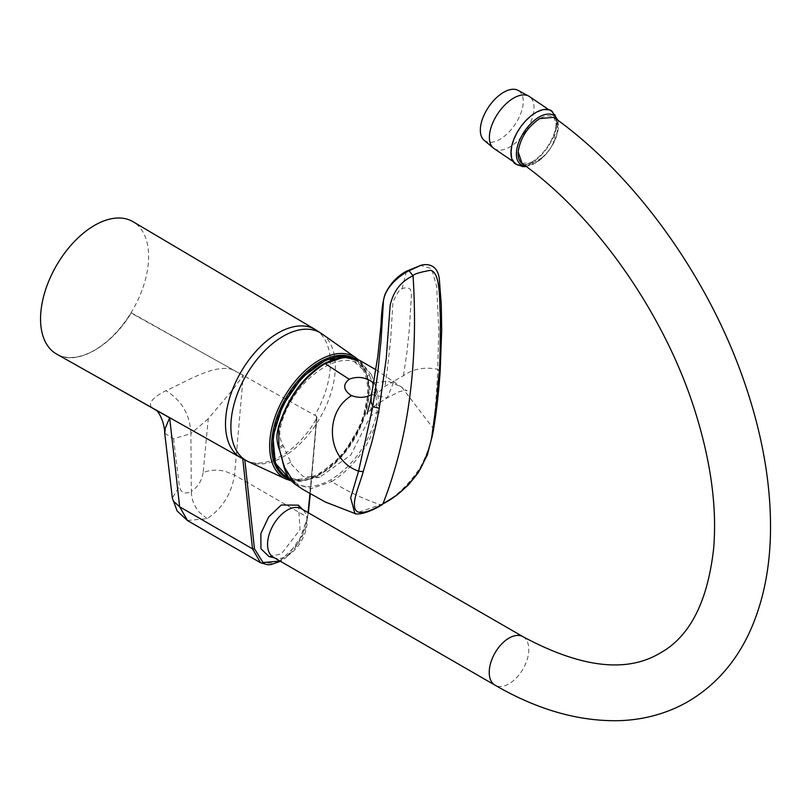 <?xml version="1.0" encoding="UTF-8"?>
<svg xmlns="http://www.w3.org/2000/svg" width="811" height="811" viewBox="0 0 811 811"><rect width="100%" height="100%" fill="white"/><g stroke="black" fill="none" stroke-linecap="round" stroke-linejoin="round"><path stroke-width="0.61" stroke-dasharray="4.05 3.04" d="M522.051 163.416L536.223 162.17C548.368 153.908 555.535 142.837 557.745 128.969L553.832 117.321M273.358 557.208A27.99 16.159 120 0 0 275.872 558.211A27.99 16.159 120 0 0 287.347 555.819A27.99 16.159 120 0 0 304.946 533.283A27.99 16.159 120 0 0 303.466 510.403A27.99 16.159 120 0 0 301.347 508.73M268.928 556.508L281.316 553.964L300.029 529.684L298.468 505.172M244.81 459.949C264.751 471.019 298.164 451.849 316.523 418.547L316.574 416.256L131.108 313.076C111.431 345.902 78.191 365.132 58.453 355.025L233.609 453.744M280.008 561.05L298.266 543.238L307.46 518.128L308.038 512.593M309.974 493.798L316.523 418.547M56.608 354.062A76.416 44.118 120 0 0 115.415 333.291A76.416 44.118 120 0 0 148.616 256.55A76.416 44.118 120 0 0 133.024 221.707M58.453 355.025L58.392 355.056C78.109 365.214 111.452 345.962 131.159 313.046L131.108 313.076M75.261 364.565L74.44 364.098M316.574 416.256C315.205 437.332 312.154 470.968 307.43 517.154L302.361 534.966L288.361 554.836L275.253 563.28L260.574 562.753M187.351 520.48L207.16 518.665C222.244 508.578 231.378 494.051 234.551 475.084L243.28 375.29L241.901 374.459M131.281 312.782L231.662 369.056M307.46 518.128L307.43 517.154L307.46 518.128L307.43 517.154L234.551 475.084L225.265 471.353C217.236 469.457 209.856 469.893 203.135 472.651L208.285 418.689L233.477 388.804L243.28 375.29L231.581 369.35C212.999 364.078 184.381 382.853 165.931 390.659C148.19 399.864 145.737 406.818 158.571 411.522L158.439 411.39M164.724 433.256L173.564 438.731L190.889 433.652C190.129 414.867 181.806 400.533 165.931 390.659M203.135 472.651C201.787 480.811 197.854 487.066 191.325 491.395L190.889 433.652L208.285 418.689M173.564 438.731L179.403 486.347L172.348 498.086M207.16 518.665L199.374 512.329C194.082 506.135 191.396 499.15 191.325 491.395C184.807 494.598 180.833 492.916 179.403 486.347M338.238 458.174A67.171 38.776 -60 0 1 276.206 464.237A67.171 38.776 -60 0 1 301.966 377.733A67.171 38.776 -60 0 1 363.997 371.671A67.171 38.776 -60 0 1 338.238 458.174M282.887 444.996L279.025 447.226L278.589 427.417C287.165 399.265 302.31 378.169 324.025 364.129C345.739 353.099 360.875 356.708 369.451 374.956L367.282 376.213L371.641 395.292L370.657 415.921L350.788 455.052L319.899 477.132L303.081 476.452L292.001 464.956L282.887 444.996C279.653 439.116 278.954 432.831 280.768 426.16C293.045 374.783 353.414 338.826 366.805 375.108L365.406 371.762A67.911 39.202 120 0 0 365.366 371.671A67.911 39.202 120 0 0 347.899 357.002M522.497 163.751A27.99 14.689 124.2 0 0 543.522 156.553A27.99 14.689 124.2 0 0 557.745 128.969A27.99 14.689 124.2 0 0 532.371 124.276A27.99 14.689 124.2 0 0 518.158 151.819M525.528 165.971A29.561 15.51 124.2 0 0 543.248 157.06A29.561 15.51 124.2 0 0 547.06 152.914A29.561 15.51 124.2 0 0 552.93 144.257A29.561 15.51 124.2 0 0 557.279 119.825M515.289 163.913A32.176 16.889 124.2 0 0 540.217 156.158A32.176 16.889 124.2 0 0 551.409 110.671M511.508 151.586A31.447 16.504 -55.8 0 1 526.978 119.957A31.447 16.504 -55.8 0 1 551.47 111.502A31.447 16.504 -55.8 0 1 556.123 123.475A31.447 16.504 -55.8 0 1 540.643 155.104A31.447 16.504 -55.8 0 1 516.161 163.558A31.447 16.504 -55.8 0 1 511.508 151.586M494.051 148.555A31.447 16.504 124.2 0 0 518.533 140.11A31.447 16.504 124.2 0 0 534.013 108.481A31.447 16.504 124.2 0 0 529.36 96.509M484.137 140.303A30.23 15.865 124.2 0 0 507.798 133.237A30.23 15.865 124.2 0 0 523.217 102.298A30.23 15.865 124.2 0 0 518.026 90.345M371.752 394.562L387.222 397.866L394.105 381.089L403.462 375.686C412.86 368.873 424.285 366.724 437.727 369.238C436.947 389.473 435.395 409.109 433.064 428.157C432.202 439.278 428.036 452.214 420.574 466.974C408.714 484.866 395.454 497.478 380.775 504.807C364.605 499.546 348.243 491.811 331.709 481.612C355.634 466.355 371.448 443.313 379.122 412.464L377.683 392.352L371.387 374.611A1.399 1.034 -21.3 0 0 369.451 374.956L375.777 392.909L377.176 412.16C369.786 442.35 354.306 464.946 330.746 479.919C307.187 492.155 291.717 487.441 284.316 465.767L279.025 447.226L278.579 447.662M433.419 430.083L433.064 428.157L401.668 387.06L387.84 381.15L373.871 382.893M371.387 374.611L359.526 360.297M373.618 382.974C378.078 387.161 377.551 390.973 372.036 394.41M375.959 369.786L406.94 390.77C408.501 390.071 399.174 391.125 397.755 392.423L387.222 397.866L376.385 404.75C375.006 405.094 366.734 413.296 367.069 413.985M394.105 381.089L384.749 386.492L370.688 399.965M382.924 503.884L354.954 513.505M403.462 375.686L406.96 352.156L409.454 327.897L410.913 302.99C411.562 297.343 411.471 293.268 410.63 290.764C411.086 286.81 402.053 287.773 402.063 288.939C400.259 288.412 397.218 292.822 392.919 302.158L390.74 338.704C387.374 370.221 385.377 386.148 384.749 386.492M440.109 372.127L437.727 369.238L438.771 329.692L436.724 286.628L431.543 268.593L420.645 265.42M295.275 484.289L311.688 488.425L331.699 481.612L330.746 479.919M523.014 636.706A27.99 16.159 -60 0 1 527.302 659.13A27.99 16.159 -60 0 1 509.014 683.795A27.99 16.159 -60 0 1 495.024 685.183M248.166 461.571A73.852 42.638 120 0 0 304.348 439.41A73.852 42.638 120 0 0 335.318 366.44A73.852 42.638 120 0 0 321.916 333.848M315.236 329.519A74.146 42.811 -60 0 1 330.361 363.338A74.146 42.811 -60 0 1 314.83 415.313M356.009 357.894A70.06 40.449 -60 0 1 368.731 388.824A70.06 40.449 -60 0 1 339.343 458.043A70.06 40.449 -60 0 1 286.05 479.078M290.064 479.342A68.661 39.648 120 0 0 341.309 456.147A68.661 39.648 120 0 0 368.66 389.919A68.661 39.648 120 0 0 353.079 357.763M289.385 478.449A67.911 39.202 120 0 0 302.746 480.284A67.911 39.202 120 0 0 339.322 459.117A67.911 39.202 120 0 0 365.406 371.762L349.247 357.114M379.122 412.464A1.399 0.568 11.6 0 0 377.176 412.16L370.657 415.921M377.683 392.352L371.641 395.292M377.237 391.044L371.458 393.862M280.768 426.16L278.589 427.417M283.556 446.151L278.984 448.99M290.845 461.996L284.316 465.767A1.399 0.993 -15 0 0 283.962 466.7M406.412 271.219L402.063 288.939M325.069 363.592L324.025 364.129M275.872 558.211L274.524 557.877M291.342 480.842L316.807 476.29L342.718 454.93L361.97 422.916L369.066 389.351L366.278 371.985L358.117 359.567M316.959 417.229L310.289 493.98M308.362 512.775L305.088 529.664L301.195 538.666L293.805 549.828L285.29 558.12L280.444 561.303M160.791 412.779L156.523 410.366M319.899 477.132L302.746 480.284L289.466 478.561M303.466 510.403L302.513 509.399M526.268 166.529L543.218 157.091L547.06 152.914M513.099 161.48L516.161 163.558M548.662 109.607L551.47 111.502M557.998 120.363L552.93 144.257"/><path stroke-width="1.22" d="M495.024 685.183C537.531 709.828 579.074 721.648 619.675 720.655C644.583 719.762 667.412 713.386 688.154 701.545C716.853 684.555 738.213 659.424 752.223 626.153C763.577 598.923 769.659 568.308 770.45 534.307C771.413 487.026 763.06 437.271 745.37 385.063C709.899 279.359 636.209 175.957 553.832 117.321L539.68 118.599C527.545 126.83 520.368 137.911 518.158 151.819L522.051 163.416C596.338 216.284 665.77 315.773 695.787 413.519C711.105 463.03 717.056 508.061 713.629 548.601C707.628 601.853 689.806 636.676 660.164 653.058C626.538 673.191 580.828 667.737 523.014 636.706L301.347 508.73A27.99 16.159 120 0 0 287.347 510.109A27.99 16.159 120 0 0 269.059 534.773A27.99 16.159 120 0 0 273.358 557.208L495.024 685.183A27.99 16.159 -60 0 1 490.736 662.759A27.99 16.159 -60 0 1 509.014 638.095A27.99 16.159 -60 0 1 523.014 636.706M302.513 509.399L298.468 505.172L281.316 504.989L268.705 516.881L260.858 533.587L260.939 548.753L268.928 556.508L274.524 557.877M241.029 457.921A74.146 42.811 -60 0 1 225.499 423.879A74.146 42.811 -60 0 1 258.02 349.095A74.146 42.811 -60 0 1 315.236 329.519L133.024 221.707A76.416 44.118 120 0 0 74.054 241.881A76.416 44.118 120 0 0 40.55 318.946A76.416 44.118 120 0 0 56.608 354.062L244.81 459.949L254.451 548.733L263.048 562.55L280.008 561.05M308.038 512.593L309.974 493.798M248.166 461.571L286.05 479.078A70.06 40.449 -60 0 1 269.647 446.03A70.06 40.449 -60 0 1 301.439 374.266A70.06 40.449 -60 0 1 356.009 357.894L321.916 333.848A73.852 42.638 120 0 0 264.396 351.102A73.852 42.638 120 0 0 230.882 426.738A73.852 42.638 120 0 0 248.166 461.571L244.81 459.949M167.573 416.55L169.661 417.787L179.647 506.794L187.534 520.581L260.554 562.743L252.515 548.865L242.763 458.864M164.724 433.256L165.272 428.178L169.661 417.787L75.261 364.565M280.444 561.303L270.773 564.618L267.762 564.75L260.554 562.743M557.279 119.825A29.561 15.51 124.2 0 0 531.469 122.968A29.561 15.51 124.2 0 0 516.637 150.43A29.561 15.51 124.2 0 0 525.528 165.971M518.158 151.819A27.99 14.689 124.2 0 0 522.497 163.751M557.998 120.363L551.409 110.671A32.176 16.889 124.2 0 0 527.403 119.045A32.176 16.889 124.2 0 0 515.289 163.913L523.014 166.681L526.268 166.529M548.662 109.607L529.36 96.509A31.447 16.504 124.2 0 0 528.6 96.053A31.447 16.504 124.2 0 0 504.31 105.531A31.447 16.504 124.2 0 0 489.398 136.593A31.447 16.504 124.2 0 0 493.341 148.028A31.447 16.504 124.2 0 0 494.051 148.555L513.099 161.48M528.6 96.053L518.026 90.345A30.23 15.865 124.2 0 0 494.669 99.469A30.23 15.865 124.2 0 0 480.345 129.314A30.23 15.865 124.2 0 0 484.137 140.303L493.341 148.028M373.871 382.893L372.482 382.093C365.051 377.064 357.286 376.111 349.186 379.244L325.069 363.592C302.868 377.865 287.398 399.377 278.67 428.137L278.954 447.794L284.357 467.187L295.275 484.289L302.939 489.449L325.272 501.999L354.873 513.475L350.656 497.772L358.574 471.161C325.657 459.685 324.288 411.278 351.68 395.646L350.311 394.896C343.256 389.645 342.881 384.424 349.186 379.244M375.959 369.786L359.516 360.297L343.742 357.225L324.025 364.129M351.68 395.646C358.857 398.262 365.639 397.846 372.036 394.41M370.688 399.965L372.817 406.716L358.574 471.161L363.247 471.647L372.127 441.113C375.655 427.275 376.933 420.95 379.264 408.257L372.817 406.716L377.673 373.81L381.089 339.839L383.289 303.547C383.461 287.996 399.955 275.152 409.058 270.722L406.412 271.219C397.147 276.267 390.101 283.789 385.296 293.775C382.985 299.786 381.565 310.116 381.018 324.765L377.845 356.059L370.688 399.965L367.069 413.985M432.466 431.685L433.419 430.083L432.395 435.365L427.367 454.9L418.06 473.036L408.136 485.211L396.467 495.42L382.924 503.884C397.309 496.606 409.758 485.008 420.291 469.103C427.275 455.468 431.34 442.999 432.466 431.685L436.359 403.523L439.004 373.759L440.13 372.006L441.681 330.989L441.285 304.53L439.521 281.802C438.781 262.45 424.984 263.92 420.635 265.42L409.058 270.722L413.052 275.791C401.029 281.285 393.396 291.149 390.152 305.362L386.249 358.472L379.264 408.257M439.004 373.759C439.775 371.022 440.241 352.41 440.393 317.912C439.288 301.702 440.951 271.705 430.154 270.347C419.328 272.354 413.62 274.169 413.052 275.791C418.537 362.629 408.491 438.66 382.924 503.884C370.272 511.629 355.948 517.063 354.569 507.047C353.18 498.785 359.303 485.333 363.247 471.647M354.954 513.505L354.873 513.475C353.961 513.829 362.74 516.516 382.255 504.635M353.079 357.763A68.661 39.648 120 0 0 300.658 377.814A68.661 39.648 120 0 0 271.553 445.989A68.661 39.648 120 0 0 290.064 479.342M164.714 433.186L172.348 498.086L173.483 501.259L179.647 506.794L252.515 548.865L254.451 548.733M74.44 364.098L160.325 412.525M347.899 357.002A67.911 39.202 120 0 0 302.645 377.804A67.911 39.202 120 0 0 276.602 465.25A67.911 39.202 120 0 0 289.385 478.449M295.275 484.289C289.811 480.335 286.04 474.476 283.962 466.7L283.962 466.7A1.399 0.993 -15 0 0 284.357 467.187M283.962 466.7L279.359 449.122M278.984 448.99L278.954 447.794M278.589 427.417L278.67 428.137M286.05 479.078L291.342 480.842M310.289 493.98L308.362 512.775M156.006 409.92C159.463 412.505 164.562 423.007 164.704 433.256M187.544 520.591L177.173 511.052L172.348 498.086M321.916 333.848L315.236 329.519M358.117 359.567L356.009 357.894M289.466 478.561L275.365 463.324L272.952 436.734L282.644 405.51L301.956 377.5L326.255 359.709L349.247 357.114M433.419 430.083C436.409 412.201 438.65 392.838 440.12 372.006M420.645 265.42L406.412 271.219M278.579 447.662C275.872 436.815 276.956 435.051 278.224 427.62C287.652 397.968 303.02 376.588 324.319 363.49C347.615 352.673 349.825 357.245 359.526 360.297"/></g></svg>
